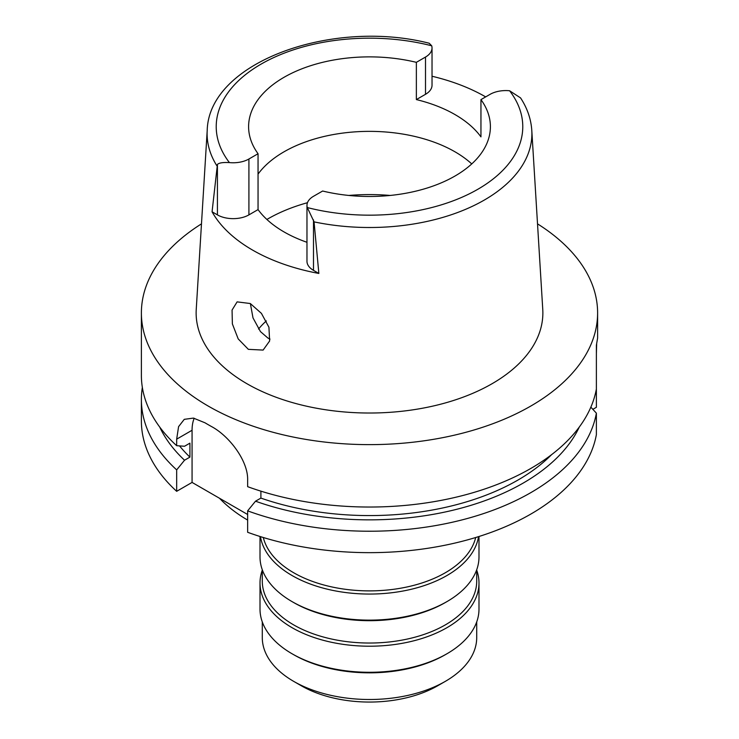 <?xml version="1.0" encoding="UTF-8"?>
<svg xmlns="http://www.w3.org/2000/svg" width="739" height="739" viewBox="0 0 739 739"><rect width="100%" height="100%" fill="white"/><g stroke="black" fill="none" stroke-linecap="round" stroke-linejoin="round"><path stroke-width="1.11" d="M490.086 94.343A22.262 12.849 180 0 1 509.587 90.758L520.57 97.917C527.295 108.208 531.036 119.044 531.794 130.433A162.395 93.761 180 0 1 484.331 200.047A162.395 93.761 180 0 1 314.057 221.876L307.295 207.557A22.262 12.849 180 0 1 306.971 205.387A22.262 12.849 180 0 1 313.493 196.297L322.638 191.022A120.9 69.799 0 0 0 454.993 176.03A120.9 69.799 0 0 0 490.4 126.674A120.9 69.799 0 0 0 480.95 99.617L490.086 94.343M217.423 164.427L212.065 211.788L217.423 214.883L217.423 164.427C219.049 162.848 223.049 162.238 229.413 162.589A22.262 12.849 180 0 0 248.914 159.005L258.05 153.73A120.9 69.799 0 0 1 248.6 126.674A120.9 69.799 0 0 1 284.007 77.318A120.9 69.799 0 0 1 416.362 62.335L416.362 99.58A120.9 69.799 0 0 1 480.95 136.872L480.95 99.617M258.05 174.108A120.9 69.799 180 0 1 284.007 151.809A120.9 69.799 180 0 1 471.75 163.919M432.029 76.246A164.243 94.823 180 0 1 485.671 96.892M416.362 99.58L425.507 94.306A22.262 12.849 0 0 0 432.029 85.216L432.029 47.961A22.262 12.849 180 0 1 425.507 57.051L416.362 62.335M229.413 162.589A153.278 88.495 180 0 1 261.116 64.099A153.278 88.495 180 0 1 431.705 45.79A22.262 12.849 180 0 1 432.029 47.961M431.705 45.79L429.211 43.241C331.903 18.438 208.795 62.196 207.206 130.433L196.241 309.392A173.369 100.088 0 0 0 300.339 404.713A173.369 100.088 0 0 0 492.091 383.707A173.369 100.088 0 0 0 542.759 309.392L531.794 130.433M306.971 205.387L306.971 261.264A22.262 12.849 0 0 0 313.493 270.354L318.86 273.448L314.057 221.876M318.86 273.448A165.379 95.479 180 0 1 212.065 211.788M248.359 349.344L263.112 350.083L269.633 340.984L268.931 327.238L261.43 313.382L250.299 303.526L237.117 301.872L232.064 310.057L232.369 323.904L238.198 338.905L248.359 349.344M217.423 214.883A22.262 12.849 0 0 0 248.914 214.883L258.05 209.608A120.9 69.799 0 0 0 306.971 242.29M258.05 209.608L258.05 153.73M270.021 339.118L267.915 338.056L260.461 331.599L252.997 317.89L250.382 303.572M258.539 329.04A122.72 70.852 180 0 1 266.345 320.92M262.29 621.905L262.29 637.591A107.21 61.9 0 0 0 293.688 681.367L301.244 685.727A96.523 55.73 0 0 0 437.756 685.727L445.312 681.367L437.756 685.727M293.688 681.367A107.21 61.9 0 0 0 445.312 681.367L445.312 681.367A107.21 61.9 0 0 0 476.71 637.591L476.71 621.905M445.312 654.699A107.21 61.9 180 0 1 445.312 654.708A107.21 61.9 180 0 1 293.688 654.699L292.071 653.775A109.492 63.212 0 0 0 446.919 653.775L445.312 654.708L446.929 653.775A109.492 63.212 0 0 0 446.929 653.775A109.492 63.212 0 0 0 478.992 609.075L478.992 582.997A109.492 63.212 180 0 1 446.919 627.697A109.492 63.212 180 0 1 327.599 641.397A109.492 63.212 180 0 1 260.008 582.997A109.492 63.212 180 0 1 262.29 570.157M260.008 582.997L260.008 609.075A109.492 63.212 0 0 0 292.071 653.775M476.71 570.157A109.492 63.212 180 0 1 478.992 582.997M262.29 569.76L262.29 581.131A107.21 61.9 0 0 0 328.467 638.32A107.21 61.9 0 0 0 445.312 624.898A107.21 61.9 0 0 0 476.71 581.131L476.71 569.76M445.312 602.553L445.312 602.553A107.21 61.9 180 0 1 293.688 602.553L292.071 601.62A109.492 63.212 0 0 0 446.919 601.62L445.312 602.553L446.929 601.62A109.492 63.212 0 0 0 446.929 601.62A109.492 63.212 0 0 0 478.992 556.92L478.992 536.496M260.008 536.496L260.008 556.92A109.492 63.212 0 0 0 292.071 601.62M478.53 536.634A109.492 63.212 180 0 1 446.919 575.542A109.492 63.212 180 0 1 332.282 590.295A109.492 63.212 180 0 1 260.47 536.634M263.315 537.512A107.21 61.9 0 0 0 335.414 587.671A107.21 61.9 0 0 0 445.312 572.753A107.21 61.9 0 0 0 475.685 537.512M219.492 498.252A171.088 98.777 0 0 0 247.639 520.08M592.863 409.332L596.382 407.3L596.382 345.205L597.611 338.065L597.611 312.93A228.111 131.699 180 0 1 530.796 406.053A228.111 131.699 180 0 1 282.206 434.606A228.111 131.699 180 0 1 141.389 312.93A228.111 131.699 180 0 1 201.488 223.852M596.382 388.982A228.111 131.699 0 0 1 530.796 468.461A228.111 131.699 0 0 1 247.639 486.668L247.639 480.138C248.286 460.757 229.016 435.816 211.456 426.523A228.111 131.699 0 0 1 205.008 422.8L193.433 418.098L184.279 419.336L178.579 426.652L176.667 439.16L176.667 445.691L184.538 446.254L189.923 443.151L189.923 457.118L184.538 460.221L176.667 469.884A228.111 131.699 180 0 1 141.389 399.531L141.389 420.953A228.111 131.699 0 0 0 176.667 491.315L192.066 482.419L192.066 430.264A45.624 26.336 60 0 1 194.181 418.246M247.639 514.501L192.066 482.419M247.639 510.861L247.639 532.283A228.111 131.699 0 0 0 530.796 514.085A228.111 131.699 0 0 0 596.382 434.606L596.382 413.175A228.111 131.699 180 0 1 530.796 492.654A228.111 131.699 180 0 1 247.639 510.861L255.509 501.199L260.895 498.095L260.895 491.149M590.858 407.152L596.382 413.175M176.667 469.884L176.667 491.315M141.389 399.531A228.111 131.699 180 0 1 142.35 387.43M596.382 353.787L596.659 344.014M537.512 223.852A228.111 131.699 180 0 1 597.611 312.93M260.895 498.095A209.867 121.159 0 0 0 517.891 480.091A209.867 121.159 0 0 0 551.562 454.679M579.274 427.068A217.266 125.436 180 0 1 523.129 483.112A217.266 125.436 180 0 1 255.509 501.199M141.389 312.93L141.389 375.329A228.111 131.699 0 0 0 176.667 445.691M179.522 445.894A209.867 121.159 0 0 0 189.923 457.118M184.538 460.221A217.266 125.436 180 0 1 159.726 427.068M509.587 90.758A153.278 88.495 180 0 1 477.884 189.249A153.278 88.495 180 0 1 307.295 207.557M425.507 94.306L425.507 57.051M216.86 165.758A162.395 93.761 180 0 1 207.206 130.433M248.914 159.005L248.914 214.883M266.89 219.465A143.708 82.971 180 0 1 267.878 218.883A143.708 82.971 180 0 1 307.461 202.708M348.817 195.447A143.708 82.971 180 0 1 390.183 195.447M192.066 430.264L176.667 439.16M313.493 219.889L313.493 270.354"/></g></svg>
